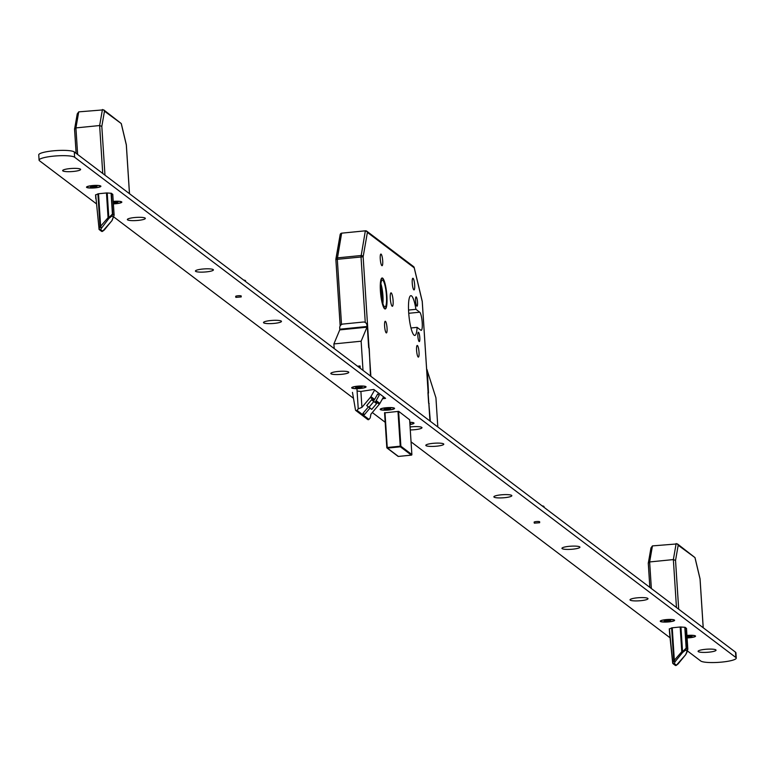 <?xml version="1.0" encoding="UTF-8"?>
<svg xmlns="http://www.w3.org/2000/svg" width="775" height="775" viewBox="0 0 775 775"><rect width="100%" height="100%" fill="white"/><g stroke="black" fill="none" stroke-linecap="round" stroke-linejoin="round"><path stroke-width="1.16" d="M382.666 278.186A15.568 3.022 84.3 0 0 382.104 277.993A15.568 3.022 84.3 0 0 380.515 292.407A15.568 3.022 84.3 0 0 384.642 308.789A15.568 3.022 84.3 0 0 385.194 308.973A15.568 3.022 84.3 0 0 386.783 294.568A15.568 3.022 84.3 0 0 382.666 278.186M384.623 308.518A15.297 2.974 84.3 0 0 385.175 308.712A15.297 2.974 84.3 0 0 386.735 294.548A15.297 2.974 84.3 0 0 382.676 278.457A15.297 2.974 84.3 0 0 382.133 278.264A15.297 2.974 84.3 0 0 380.573 292.427A15.297 2.974 84.3 0 0 384.623 308.518M382.792 280.221A13.495 2.625 84.3 0 0 382.308 280.056A13.495 2.625 84.3 0 0 380.932 292.553A13.495 2.625 84.3 0 0 384.507 306.755A13.495 2.625 84.3 0 0 384.991 306.919A13.495 2.625 84.3 0 0 386.367 294.423A13.495 2.625 84.3 0 0 382.792 280.221M416.843 306.144A4.679 0.911 -95.7 0 1 415.603 301.223A4.679 0.911 -95.7 0 1 416.078 296.893A4.679 0.911 -95.7 0 1 416.243 296.951A4.679 0.911 -95.7 0 1 417.483 301.872A4.679 0.911 -95.7 0 1 417.008 306.202A4.679 0.911 -95.7 0 1 416.843 306.144M419.13 341.523A4.679 0.911 -95.7 0 1 417.89 336.602A4.679 0.911 -95.7 0 1 418.364 332.262A4.679 0.911 -95.7 0 1 418.529 332.32A4.679 0.911 -95.7 0 1 419.769 337.241A4.679 0.911 -95.7 0 1 419.294 341.581A4.679 0.911 -95.7 0 1 419.13 341.523M413.831 289.821A5.851 1.133 -95.7 0 1 412.281 283.669A5.851 1.133 -95.7 0 1 412.872 278.254A5.851 1.133 -95.7 0 1 413.085 278.322A5.851 1.133 -95.7 0 1 414.635 284.483A5.851 1.133 -95.7 0 1 414.034 289.898A5.851 1.133 -95.7 0 1 413.831 289.821M418.171 357.033A5.851 1.133 -95.7 0 1 416.621 350.881A5.851 1.133 -95.7 0 1 417.221 345.466A5.851 1.133 -95.7 0 1 417.434 345.534A5.851 1.133 -95.7 0 1 418.984 351.685A5.851 1.133 -95.7 0 1 418.384 357.101A5.851 1.133 -95.7 0 1 418.171 357.033M381.852 265.631A5.851 1.133 -95.7 0 1 380.302 259.48A5.851 1.133 -95.7 0 1 380.903 254.064A5.851 1.133 -95.7 0 1 381.106 254.132A5.851 1.133 -95.7 0 1 382.656 260.284A5.851 1.133 -95.7 0 1 382.056 265.699A5.851 1.133 -95.7 0 1 381.852 265.631M386.202 332.843A5.851 1.133 -95.7 0 1 384.652 326.682A5.851 1.133 -95.7 0 1 385.243 321.267A5.851 1.133 -95.7 0 1 385.456 321.344A5.851 1.133 -95.7 0 1 387.006 327.496A5.851 1.133 -95.7 0 1 386.405 332.911A5.851 1.133 -95.7 0 1 386.202 332.843M392.121 306.202A6.752 1.308 -95.7 0 1 390.338 299.102A6.752 1.308 -95.7 0 1 391.026 292.853A6.752 1.308 -95.7 0 1 391.268 292.94A6.752 1.308 -95.7 0 1 393.051 300.041A6.752 1.308 -95.7 0 1 392.363 306.29A6.752 1.308 -95.7 0 1 392.121 306.202M415.933 309.322L419.721 312.199A9.174 1.782 -95.7 0 1 422.152 321.848A9.174 1.782 -95.7 0 1 421.213 330.353A9.174 1.782 -95.7 0 1 420.883 330.237L417.095 327.37A19.976 3.885 -95.7 0 1 414.809 335.439A19.976 3.885 -95.7 0 1 414.092 335.188A19.976 3.885 -95.7 0 1 408.803 314.175A19.976 3.885 -95.7 0 1 410.837 295.682A19.976 3.885 -95.7 0 1 411.554 295.924A19.976 3.885 -95.7 0 1 415.933 309.322L408.551 310.058M380.728 286.886L381.232 286.837L382.269 301.339M380.728 286.537L381.232 286.837M377.667 394.029L379.237 395.211L376.175 400.607A5.396 5.212 127.1 0 1 375.594 401.44L374.868 402.302L376.611 403.62L371.729 409.394L369.995 408.076L364.502 414.577L362.933 413.385L368.425 406.885L366.682 405.577L371.554 399.803L373.298 401.111L374.025 400.249A5.396 5.212 127.1 0 0 374.606 399.425L377.667 394.029M383.606 396.858L379.886 403.417A5.396 5.212 127.1 0 1 379.295 404.259L370.915 414.179L370.208 417.909L368.958 419.391A0.901 0.872 127.1 0 1 367.457 419.11M374.616 390.058L370.896 396.616A5.396 5.212 127.1 0 1 370.305 397.459L361.925 407.379L358.234 408.851L356.984 410.333L368.958 419.391M358.234 408.851L356.936 388.653M352.47 392.353L355.493 410.052A0.901 0.872 127.1 0 0 355.793 410.479L367.757 419.537M356.984 410.333A0.901 0.872 127.1 0 1 355.793 410.479M361.925 407.379L360.898 391.452M373.376 401.024L374.868 402.302M373.879 401.46L369.084 407.137L371.729 409.394M369.995 408.076L369.084 407.137M363.01 413.298L364.502 414.577M366.759 405.48L368.425 406.885M417.095 327.37L410.973 327.98M382.889 303.597A13.495 2.625 84.3 0 0 380.903 283.737M335.885 259.402A1.802 1.453 9.9 0 1 337.319 257.891L361.034 255.517A1.802 1.453 9.9 0 1 363.136 256.796L370.867 376.311M336.069 258.579L340.167 235.125A1.802 1.453 9.9 0 1 341.581 233.498L337.29 259.053L341.523 324.541M365.267 322.487L361.005 256.69L365.296 231.134A1.802 1.453 9.9 0 1 367.398 232.413L363.136 256.796L335.866 259.46L340.206 325.878M414.141 267.414A1.802 1.008 166.6 0 1 414.208 267.588A1.802 1.008 166.6 0 1 414.218 267.83L367.398 232.413A1.802 1.734 127.1 0 0 366.73 231.153A1.802 1.802 0 0 0 365.461 230.795L341.746 233.159L365.403 230.824M422.123 301.039A1.802 1.008 166.6 0 1 422.23 301.262A1.802 1.008 166.6 0 1 422.23 301.504L414.218 267.83A1.802 1.734 127.1 0 0 413.54 266.571L366.73 231.153A1.802 1.734 127.1 0 0 365.529 230.814L341.746 233.159A1.802 1.802 0 0 0 340.157 234.641L335.895 259.034A1.802 1.802 0 0 0 335.866 259.46L340.167 325.936M241.151 296.166A2.79 0.484 176.3 0 0 241.228 296.04A2.79 0.484 176.3 0 0 241.17 295.943A2.79 0.484 176.3 0 0 238.138 295.759A2.79 0.484 176.3 0 0 235.658 296.399A2.79 0.484 176.3 0 0 235.726 296.496A2.79 0.484 176.3 0 0 235.755 296.515M539.603 521.962A2.79 0.484 176.3 0 0 539.681 521.827A2.79 0.484 176.3 0 0 539.623 521.74A2.79 0.484 176.3 0 0 536.591 521.546A2.79 0.484 176.3 0 0 534.111 522.195A2.79 0.484 176.3 0 0 534.178 522.282A2.79 0.484 176.3 0 0 534.217 522.311M331.012 373.773A9 1.56 176.3 0 0 341.572 374.325A9 1.56 176.3 0 0 348.624 372.048A9 1.56 176.3 0 0 348.585 372.019A9 1.56 176.3 0 0 339.605 371.341A9 1.56 176.3 0 0 330.944 373.192A9 1.56 176.3 0 0 331.012 373.773M263.694 322.846A9 1.56 176.3 0 0 274.253 323.388A9 1.56 176.3 0 0 281.296 321.121A9 1.56 176.3 0 0 281.267 321.092A9 1.56 176.3 0 0 272.287 320.414A9 1.56 176.3 0 0 263.626 322.264A9 1.56 176.3 0 0 263.694 322.846M195.629 271.347A9 1.56 176.3 0 0 206.189 271.899A9 1.56 176.3 0 0 213.232 269.623A9 1.56 176.3 0 0 213.193 269.593A9 1.56 176.3 0 0 204.213 268.915A9 1.56 176.3 0 0 195.552 270.766A9 1.56 176.3 0 0 195.629 271.347M127.555 219.848A9 1.56 176.3 0 0 138.115 220.4A9 1.56 176.3 0 0 145.167 218.124A9 1.56 176.3 0 0 145.128 218.095A9 1.56 176.3 0 0 136.148 217.417A9 1.56 176.3 0 0 127.487 219.267A9 1.56 176.3 0 0 127.555 219.848M62.852 170.897A9 1.56 176.3 0 0 73.412 171.449A9 1.56 176.3 0 0 80.464 169.182A9 1.56 176.3 0 0 80.426 169.144A9 1.56 176.3 0 0 71.445 168.475A9 1.56 176.3 0 0 62.785 170.326A9 1.56 176.3 0 0 62.852 170.897M410.295 429.931A9 1.56 176.3 0 0 421.813 427.422A9 1.56 176.3 0 0 421.774 427.393A9 1.56 176.3 0 0 410.101 426.967M426.008 445.644A9 1.56 176.3 0 0 436.577 446.187A9 1.56 176.3 0 0 443.62 443.92A9 1.56 176.3 0 0 443.581 443.891A9 1.56 176.3 0 0 434.601 443.213A9 1.56 176.3 0 0 425.94 445.063A9 1.56 176.3 0 0 426.008 445.644M494.082 497.143A9 1.56 176.3 0 0 504.641 497.686A9 1.56 176.3 0 0 511.684 495.419A9 1.56 176.3 0 0 511.645 495.39A9 1.56 176.3 0 0 502.665 494.712A9 1.56 176.3 0 0 494.004 496.562A9 1.56 176.3 0 0 494.082 497.143M562.146 548.632A9 1.56 176.3 0 0 572.706 549.184A9 1.56 176.3 0 0 579.758 546.908A9 1.56 176.3 0 0 579.719 546.879A9 1.56 176.3 0 0 570.739 546.201A9 1.56 176.3 0 0 562.078 548.051A9 1.56 176.3 0 0 562.146 548.632M630.22 600.131A9 1.56 176.3 0 0 640.78 600.683A9 1.56 176.3 0 0 647.822 598.407A9 1.56 176.3 0 0 647.784 598.377A9 1.56 176.3 0 0 638.803 597.699A9 1.56 176.3 0 0 630.143 599.55A9 1.56 176.3 0 0 630.22 600.131M698.285 651.63A9 1.56 176.3 0 0 708.844 652.172A9 1.56 176.3 0 0 715.887 649.905A9 1.56 176.3 0 0 715.858 649.876A9 1.56 176.3 0 0 706.877 649.198A9 1.56 176.3 0 0 698.217 651.048A9 1.56 176.3 0 0 698.285 651.63M351.85 388.033A7.198 1.25 176.3 0 0 360.298 388.469A7.198 1.25 176.3 0 0 365.926 386.647A7.198 1.25 176.3 0 0 365.897 386.628A7.198 1.25 176.3 0 0 358.718 386.086A7.198 1.25 176.3 0 0 351.792 387.568A7.198 1.25 176.3 0 0 351.85 388.033M380.341 409.588A7.198 1.25 176.3 0 0 388.798 410.023A7.198 1.25 176.3 0 0 394.427 408.212A7.198 1.25 176.3 0 0 394.397 408.183A7.198 1.25 176.3 0 0 387.219 407.65A7.198 1.25 176.3 0 0 380.283 409.123A7.198 1.25 176.3 0 0 380.341 409.588M409.946 424.535A7.198 1.25 176.3 0 0 413.879 422.927A7.198 1.25 176.3 0 0 413.85 422.898A7.198 1.25 176.3 0 0 409.801 422.278M113.402 203.873A7.198 1.25 176.3 0 0 121.704 201.888A7.198 1.25 176.3 0 0 121.675 201.858A7.198 1.25 176.3 0 0 113.237 201.422M86.674 187.424A7.198 1.25 176.3 0 0 95.131 187.86A7.198 1.25 176.3 0 0 100.76 186.039A7.198 1.25 176.3 0 0 100.731 186.019A7.198 1.25 176.3 0 0 93.552 185.477A7.198 1.25 176.3 0 0 86.616 186.959A7.198 1.25 176.3 0 0 86.674 187.424M687.115 637.912A7.198 1.25 176.3 0 0 695.427 635.926A7.198 1.25 176.3 0 0 695.398 635.907A7.198 1.25 176.3 0 0 686.96 635.461M660.397 621.463A7.198 1.25 176.3 0 0 668.844 621.899A7.198 1.25 176.3 0 0 674.482 620.077A7.198 1.25 176.3 0 0 674.453 620.058A7.198 1.25 176.3 0 0 667.265 619.516A7.198 1.25 176.3 0 0 660.339 620.998A7.198 1.25 176.3 0 0 660.397 621.463M687.522 651.01L700.726 660.998A17.999 3.129 176.3 0 0 720.275 662.228A17.999 3.129 176.3 0 0 736.25 658.082L735.911 652.773A17.999 3.129 176.3 0 0 735.514 652.182L74.274 151.929A17.999 3.129 176.3 0 0 54.725 150.699A17.999 3.129 176.3 0 0 38.75 154.845L39.089 160.154A17.999 3.129 176.3 0 0 39.486 160.745L96.342 203.757M736.25 658.082A17.999 3.129 176.3 0 0 735.853 657.491L74.623 157.238A17.999 3.129 176.3 0 0 55.073 155.998A17.999 3.129 176.3 0 0 39.089 160.154M113.799 216.961L353.487 398.292M372.31 412.532L385.175 422.268M411.06 441.857L670.055 637.796M686.514 628.525L685.168 627.333L680.421 626.975L671.973 627.818L669.3 629.019M409.636 419.788L398.699 411.36L384.565 412.862M382.54 398.738L385.572 398.36L373.812 389.457L360.869 391.452L357.081 391.026M112.792 194.486L111.445 193.295L106.698 192.936L98.251 193.779L95.577 194.98M235.871 297.368L241.199 296.932L235.871 297.368M243.65 280.066A8.099 1.405 -3.7 0 1 245.384 280.569A8.099 1.405 -3.7 0 1 245.568 280.841A8.099 1.405 -3.7 0 1 245.423 281.131M534.324 523.154L539.652 522.718L534.324 523.154M542.103 505.852A8.099 1.405 -3.7 0 1 543.847 506.366A8.099 1.405 -3.7 0 1 544.021 506.627A8.099 1.405 -3.7 0 1 543.876 506.918M100.295 186.058A6.752 1.172 176.3 0 0 92.961 185.593A6.752 1.172 176.3 0 0 86.974 187.153A6.752 1.172 176.3 0 0 87.12 187.376A6.752 1.172 176.3 0 0 94.443 187.841A6.752 1.172 176.3 0 0 100.44 186.281A6.752 1.172 176.3 0 0 100.295 186.058M90.627 186.882L92.642 186.591L92.167 186.233L97.049 186.242L94.763 186.843L95.247 187.201L93.659 187.366L93.368 186.116M93.126 186.136L93.659 187.366M93.184 186.998L92.583 186.61M90.355 187.201L92.612 186.969M113.392 203.796A6.752 1.172 176.3 0 0 121.384 202.13A6.752 1.172 176.3 0 0 121.239 201.907A6.752 1.172 176.3 0 0 113.247 201.5M113.276 202.062L117.994 202.081L115.707 202.692L116.192 203.05L114.603 203.205L114.312 201.955M114.07 201.984L114.603 203.205M114.128 202.847L113.528 202.459M365.461 386.667A6.752 1.172 176.3 0 0 358.127 386.212A6.752 1.172 176.3 0 0 352.141 387.762A6.752 1.172 176.3 0 0 352.286 387.984A6.752 1.172 176.3 0 0 359.619 388.449A6.752 1.172 176.3 0 0 365.606 386.89A6.752 1.172 176.3 0 0 365.461 386.667M355.793 387.49L357.817 387.2L357.333 386.841L362.216 386.851L359.929 387.452L360.414 387.82L358.835 387.975L358.534 386.725M358.292 386.744L358.835 387.975M358.35 387.607L357.75 387.219M355.531 387.81L357.779 387.577M393.962 408.231A6.752 1.172 176.3 0 0 386.628 407.766A6.752 1.172 176.3 0 0 380.641 409.326A6.752 1.172 176.3 0 0 380.787 409.549A6.752 1.172 176.3 0 0 388.11 410.014A6.752 1.172 176.3 0 0 394.107 408.454A6.752 1.172 176.3 0 0 393.962 408.231M384.293 409.055L387.413 408.241L390.716 408.406L388.43 409.016L388.914 409.374L387.326 409.529L387.035 408.28M386.793 408.309L387.326 409.529M386.851 409.171L386.25 408.783M384.032 409.365L386.279 409.142M409.936 424.448A6.752 1.172 176.3 0 0 413.559 423.169A6.752 1.172 176.3 0 0 413.404 422.947A6.752 1.172 176.3 0 0 409.801 422.365M409.859 423.15L410.498 423.382L409.878 423.441M674.018 620.097A6.752 1.172 176.3 0 0 666.684 619.642A6.752 1.172 176.3 0 0 660.688 621.192A6.752 1.172 176.3 0 0 660.842 621.414A6.752 1.172 176.3 0 0 668.166 621.879A6.752 1.172 176.3 0 0 674.163 620.32A6.752 1.172 176.3 0 0 674.018 620.097M664.349 620.92L666.364 620.63L665.89 620.271L670.772 620.281L668.486 620.882L668.961 621.25L667.382 621.405L667.081 620.155M666.849 620.174L667.382 621.405M666.907 621.046L666.306 620.659M664.078 621.24L666.326 621.017M687.115 637.835A6.752 1.172 176.3 0 0 695.107 636.168A6.752 1.172 176.3 0 0 694.962 635.946A6.752 1.172 176.3 0 0 686.96 635.539M686.999 636.101L692.056 636.382L688.326 637.253L688.026 635.994M687.793 636.023L688.326 637.253M687.851 636.885L687.251 636.498M365.742 322.817A3.604 3.478 127.1 0 1 367.224 325.442L368.668 347.752L369.229 348.178L370.489 376.03M360.22 368.261L360.075 365.965L357.527 366.226M363.01 370.373L361.131 341.213L366.982 327.186L339.75 329.898L339.789 329.21L367.021 326.488L366.982 327.186M334.199 348.566L333.899 343.926L361.131 341.213M333.899 343.926L339.75 329.898M367.224 325.442L366.943 325.229A3.604 3.478 -52.9 0 0 363.204 322.042L342.996 324.057A3.604 3.478 -52.9 0 0 339.712 327.951L339.789 329.21M366.943 325.229L367.021 326.488M358.089 366.643L360.104 366.449M428.875 403.668L430.338 421.3M437.817 426.957L435.928 397.798L427.345 370.925L428.507 393.022L427.945 392.596L428.633 403.213L429.195 403.639M427.064 370.712A3.604 3.478 -52.9 0 0 426.647 369.278M426.637 369.036A3.604 3.478 127.1 0 1 427.345 370.925M74.7 128.437L77.238 113.925L78.73 111.862L103.685 109.856L104.47 111.203L101.816 126.383L104.974 175.15M107.221 192.927L108.82 217.678L112.433 214.094L111.087 193.237M111.397 193.275L112.743 214.162L111.997 215.973L108.917 218.395L108.064 217.697L106.466 192.956M111.92 220.652L114.109 215.188L112.763 194.292L114.128 215.227L112.433 214.094M95.664 194.757L99.045 228.896A0.901 0.572 26.4 0 0 100.517 229.468L102.717 231.134A0.901 0.562 51.9 0 1 102.6 231.289L102.6 231.289A0.901 0.562 51.9 0 1 102.445 231.357M104.218 229.952A0.901 0.562 -128.1 0 0 104.392 229.884L104.392 229.884A0.901 0.562 -128.1 0 0 104.509 229.72L111.91 220.652A0.901 0.572 26.4 0 0 112.084 220.303M111.891 215.266A0.901 0.562 51.9 0 1 111.997 215.973L113.625 217.213A0.901 0.572 26.4 0 0 113.76 217.058L113.76 217.058A0.901 0.572 26.4 0 0 113.799 216.874M98.522 193.75L100.663 226.765L101.515 227.463A0.901 0.572 -153.6 0 1 100.043 226.891L97.902 193.837M101.176 230.708A0.901 0.872 -52.9 0 0 101.506 231.299L99.307 229.632A0.901 0.901 0 0 1 98.958 229.013L100.043 226.891L108.064 217.697L108.82 217.678A0.901 0.562 51.9 0 1 108.917 218.395L100.517 229.468A0.901 0.872 127.1 0 1 98.977 229.051L98.968 228.964M76.153 153.353L74.584 129.105L75.921 127.914L99.636 125.54L101.816 126.383M74.584 129.105L77.238 113.925M103.685 109.856L121.288 123.574L104.47 111.203M126.267 144.731L121.326 123.961M648.423 562.476L650.961 547.964L652.443 545.9L677.398 543.895L678.193 545.251L675.538 560.422L678.687 609.189M680.934 626.965L682.542 651.727L686.156 648.132L684.809 627.275M685.119 627.314L686.466 648.2L685.72 650.022L682.639 652.434L681.787 651.736L680.179 626.994M677.931 664.001A0.901 0.562 -128.1 0 0 678.232 663.768L685.662 654.71L687.832 649.237L686.476 628.331M669.387 628.796L672.768 662.935A0.901 0.572 26.4 0 0 674.24 663.507L676.439 665.173A0.901 0.562 51.9 0 1 676.323 665.328L676.323 665.328A0.901 0.562 51.9 0 1 676.168 665.396M674.889 664.756A0.901 0.872 -52.9 0 0 675.228 665.337A0.901 0.901 0 0 0 676.323 665.328L678.115 663.923A0.901 0.901 0 0 0 678.251 663.778L678.232 663.758M672.245 627.789L674.376 660.804L675.238 661.501L674.24 663.507A0.901 0.872 127.1 0 1 673.029 663.671L675.228 665.337A0.901 0.872 -52.9 0 0 676.439 665.173L685.662 654.71A0.901 0.901 0 0 0 685.768 654.546A0.901 0.572 26.4 0 0 685.807 654.342M685.633 654.691A0.901 0.572 26.4 0 0 685.768 654.546L687.473 651.097A0.901 0.572 26.4 0 0 687.522 650.913M685.613 649.314A0.901 0.562 51.9 0 1 685.72 650.022L687.347 651.252A0.901 0.572 26.4 0 0 687.473 651.097L686.495 628.341M672.69 663.003L669.542 632.826A0.901 0.901 0 0 1 669.542 632.797L672.681 663.051A0.901 0.901 0 0 0 673.029 663.671A0.901 0.872 127.1 0 1 672.7 663.09L673.766 660.93L681.787 651.736L682.542 651.727A0.901 0.562 51.9 0 1 682.639 652.434L675.238 661.501A0.901 0.572 -153.6 0 1 673.766 660.93L671.625 627.876M649.876 587.392L648.307 563.144L649.644 561.952L673.359 559.579L675.538 560.422M648.307 563.144L650.961 547.964M677.398 543.895L695.01 557.622L678.193 545.251M699.99 578.77L695.049 558M376.175 400.607L379.886 403.417M370.896 396.616L374.606 399.425M375.584 401.45L379.295 404.259M370.305 397.459L374.015 400.268M429.96 421.019L422.239 301.63M419.721 312.199L408.735 313.294M340.448 234.05A1.802 1.734 127.1 0 1 341.688 233.197M398.621 411.331L400.878 446.226L411.874 454.547L409.617 419.624L411.874 454.547A0.543 0.523 127.1 0 1 411.38 455.128L400.384 446.807L387.384 448.105L398.379 456.427L411.418 455.128M384.981 412.629L387.238 447.495L400.239 446.197L397.982 411.341M386.822 447.592L384.565 412.697L386.812 447.611A0.543 0.523 -52.9 0 0 387.384 448.105L386.812 447.611A0.543 0.543 0 0 0 387.025 448.008L398.021 456.33A0.543 0.523 127.1 0 1 397.827 456.01M398.379 456.427A0.543 0.523 127.1 0 1 398.021 456.33A0.543 0.543 0 0 0 398.398 456.436L411.399 455.138A0.543 0.543 0 0 0 411.883 454.567M400.384 446.807A0.543 0.523 -52.9 0 0 400.878 446.226L400.239 446.197L400.384 446.807M74.623 157.238L74.274 151.929M735.853 657.491L735.514 652.182M129.464 193.682L126.315 144.915M95.838 198.72L95.577 194.796L95.819 198.749A0.901 0.901 0 0 0 95.819 198.787M104.538 229.739A0.901 0.901 0 0 1 104.392 229.884L102.6 231.289A0.901 0.901 0 0 1 101.506 231.299A0.901 0.872 -52.9 0 0 102.717 231.134L111.939 220.672A0.901 0.901 0 0 0 112.046 220.507L114.128 215.227M78.73 111.862L75.921 127.914L77.636 154.477M102.736 173.464L99.636 125.54L102.445 109.498M703.187 627.721L700.038 578.954M669.561 632.758L669.3 628.835L669.542 632.797M686.156 648.132L687.851 649.266M652.443 545.9L649.644 561.952L651.358 588.516M676.459 607.503L673.359 559.579L676.158 543.537M384.613 308.76L385.175 308.712M381.571 278.322L382.133 278.264M428.168 392.77L422.268 301.562A1.802 1.802 0 0 0 422.23 301.262L414.208 267.588A1.802 1.802 0 0 0 413.54 266.571M429.999 421.048L428.856 403.378M235.803 297.28L235.745 296.273M245.607 281.548L245.568 280.841M241.199 296.932L241.132 295.924M534.266 523.067L534.198 522.059M544.069 507.344L544.021 506.627M539.652 522.718L539.584 521.711M76.115 153.324L74.536 128.892M121.288 123.574L126.344 144.818L129.502 193.711M649.837 587.363L648.258 562.941M695.01 557.622L700.058 578.857L703.225 627.75"/></g></svg>
